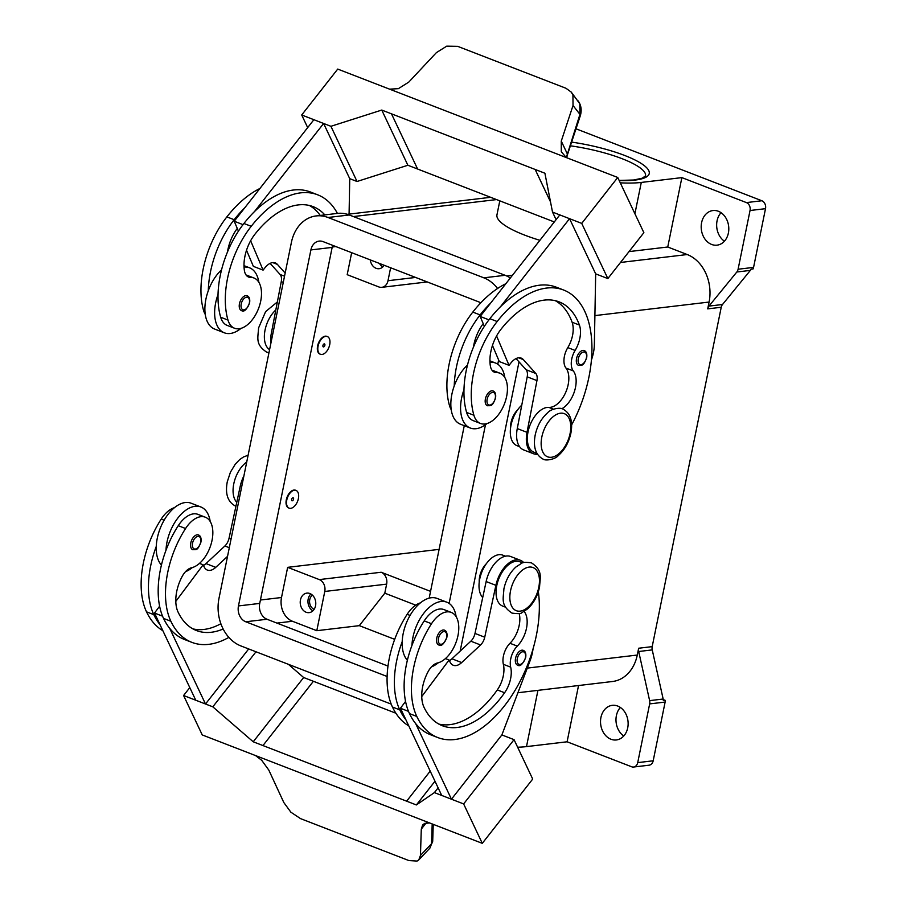 <?xml version="1.0" encoding="UTF-8"?>
<svg xmlns="http://www.w3.org/2000/svg" width="907" height="907" viewBox="0 0 907 907"><rect width="100%" height="100%" fill="white"/><g stroke="black" fill="none" stroke-linecap="round" stroke-linejoin="round"><path stroke-width="1.36" d="M246.035 274.957A26.938 15.26 -68.8 0 1 246.681 275.172L253.983 278.007A26.938 15.26 -68.8 0 1 260.536 286.193A26.938 15.26 -68.8 0 1 254.742 316.214A26.938 15.26 -68.8 0 1 234.539 328.243A26.938 15.26 -68.8 0 1 227.974 320.058A74.964 42.482 -68.8 0 1 251.216 226.308A101.414 57.47 -68.8 0 1 317.677 194.812A101.414 57.47 -68.8 0 1 337.427 213.406A38.026 30.01 83.2 0 1 349.263 214.97L505.108 275.297A38.026 30.01 83.2 0 1 510.335 277.984M324.842 214.902A88.739 50.282 111.2 0 0 313.108 206.637A88.739 50.282 111.2 0 0 254.946 234.199A31.688 17.959 111.2 0 0 244.414 270.649A15.85 8.979 111.2 0 0 248.62 277.054A15.85 8.979 111.2 0 0 250.604 277.406A26.938 15.26 -68.8 0 1 253.983 278.007M318.096 346.1A9.512 5.385 -68.8 0 1 327.325 336.542A9.512 5.385 -68.8 0 1 329.695 344.728A9.512 5.385 -68.8 0 1 320.466 354.274A9.512 5.385 -68.8 0 1 318.096 346.1M320.228 354.172A9.512 5.385 -68.8 0 1 319.978 354.093A9.512 5.385 -68.8 0 1 317.609 345.907A9.512 5.385 -68.8 0 1 326.837 336.361A9.512 5.385 -68.8 0 1 327.076 336.463M324.865 345.295A1.587 0.896 -68.8 0 1 323.584 346.916A1.587 0.896 -68.8 0 1 322.926 345.522A1.587 0.896 -68.8 0 1 324.196 343.9A1.587 0.896 -68.8 0 1 324.865 345.295M561.921 408.706A22.187 12.573 111.2 0 0 574.653 390.747A22.187 12.573 111.2 0 0 573.292 370.906A15.85 8.979 -68.8 0 1 575.106 350.442A22.187 12.573 111.2 0 0 579.403 325.046A88.739 50.282 111.2 0 0 559.041 301.838A88.739 50.282 111.2 0 0 500.891 329.4A31.688 17.959 111.2 0 0 490.347 365.861A15.85 8.979 111.2 0 0 494.564 372.267A15.85 8.979 111.2 0 0 496.548 372.618A26.938 15.26 -68.8 0 1 499.927 373.208A26.938 15.26 -68.8 0 1 506.48 381.393A26.938 15.26 -68.8 0 1 500.675 411.427A26.938 15.26 -68.8 0 1 480.472 423.456L473.171 420.621A26.938 15.26 -68.8 0 1 466.617 412.436A74.964 42.482 -68.8 0 1 463.976 389.681A34.863 19.761 111.2 0 0 470.302 428.025A34.863 19.761 111.2 0 0 476.13 428.694A34.863 19.761 111.2 0 0 486.991 423.558M504.802 377.505A34.863 19.761 111.2 0 0 495.471 363.004A34.863 19.761 111.2 0 0 489.984 362.29M487.376 405.746A7.925 4.49 -68.8 0 1 485.404 398.933A7.925 4.49 -68.8 0 1 493.102 390.974C495.279 391.915 496.084 394.296 495.539 398.128C492.104 407.084 490.891 405.463 487.376 405.746M223.156 628.993A88.739 50.282 -68.8 0 1 196.468 630.546A88.739 50.282 -68.8 0 1 178.067 612.066A31.688 17.959 -68.8 0 1 182.205 576.376A15.85 8.979 -68.8 0 1 191.536 567.771A26.938 15.26 111.2 0 0 205.617 556.138A26.938 15.26 111.2 0 0 205.322 517.205L198.009 514.382A26.938 15.26 111.2 0 0 178.26 525.686A74.964 42.482 111.2 0 0 166.004 550.209A74.964 42.482 111.2 0 0 163.555 618.427A101.414 57.47 111.2 0 0 169.722 628.381L205.504 704.002L248.688 648.947M205.322 517.205A26.938 15.26 111.2 0 0 185.572 528.52A74.964 42.482 111.2 0 0 170.867 621.25A101.414 57.47 111.2 0 0 191.887 642.371A101.414 57.47 111.2 0 0 228.859 637.383M246.715 462.048A23.763 13.469 111.2 0 0 234.131 482.252A23.763 13.469 111.2 0 0 236.772 502.319M174.416 507.682A26.938 15.26 111.2 0 0 161.219 519.087A74.964 42.482 111.2 0 0 146.515 611.828A101.414 57.47 111.2 0 0 162.852 630.682M298.392 498.589A9.512 5.385 111.2 0 0 296.022 490.415A9.512 5.385 111.2 0 0 286.793 499.972A9.512 5.385 111.2 0 0 289.163 508.147A9.512 5.385 111.2 0 0 298.392 498.589M288.914 508.045A9.512 5.385 -68.8 0 1 288.675 507.954A9.512 5.385 -68.8 0 1 286.306 499.78A9.512 5.385 -68.8 0 1 295.535 490.222A9.512 5.385 -68.8 0 1 295.773 490.324M291.623 499.394A1.587 0.896 111.2 0 0 292.281 500.789A1.587 0.896 111.2 0 0 293.562 499.167A1.587 0.896 111.2 0 0 292.893 497.773A1.587 0.896 111.2 0 0 291.623 499.394M524.133 611.465A22.187 12.573 -68.8 0 1 517.296 646.113A15.85 8.979 111.2 0 0 510.675 667.144A22.187 12.573 -68.8 0 1 504.598 692.755A88.739 50.282 -68.8 0 1 442.401 725.747A88.739 50.282 -68.8 0 1 424.011 707.279A31.688 17.959 -68.8 0 1 428.149 671.577A15.85 8.979 -68.8 0 1 437.469 662.983A26.938 15.26 111.2 0 0 451.561 651.351A26.938 15.26 111.2 0 0 451.255 612.418L443.954 609.583A26.938 15.26 111.2 0 0 424.204 620.898A74.964 42.482 111.2 0 0 411.948 645.41A34.863 19.761 -68.8 0 1 440.972 601.511A34.863 19.761 -68.8 0 1 446.811 602.191L437.061 598.416A34.863 19.761 111.2 0 0 431.233 597.747A34.863 19.761 111.2 0 0 402.198 641.646A74.964 42.482 111.2 0 0 399.76 709.852A101.414 57.47 111.2 0 0 405.917 719.818L400.44 708.254L408.513 711.371M407.368 660.285A34.863 19.761 -68.8 0 1 402.198 641.646M436.743 638.12A7.925 4.49 111.2 0 0 438.716 644.934C441.21 646.714 443.931 644.174 446.879 637.315C447.434 633.471 446.618 631.079 444.43 630.161A7.925 4.49 111.2 0 0 436.743 638.12M383.049 264.844A7.8 6.156 -96.8 0 0 384.103 265.4M384.183 265.275A9.83 7.755 83.2 0 1 379.137 268.699A9.83 7.755 83.2 0 1 376.076 268.291A9.83 7.755 83.2 0 1 370.283 259.901M379.489 263.461A9.83 7.755 -96.8 0 0 382.845 266.919M312.45 595.162A7.8 6.156 -96.8 0 0 309.627 602.69A7.8 6.156 -96.8 0 0 314.128 609.345M306.101 612.236A9.83 7.755 83.2 0 1 300.228 601.851A9.83 7.755 83.2 0 1 306.849 593.121A9.83 7.755 83.2 0 1 309.899 593.529A9.83 7.755 83.2 0 1 315.772 603.903A9.83 7.755 83.2 0 1 309.162 612.633A9.83 7.755 83.2 0 1 306.101 612.236M310.863 593.983A9.83 7.755 -96.8 0 0 312.87 610.853M479.225 582.079A15.85 8.979 -68.8 0 1 479.678 576.591A15.85 8.979 -68.8 0 1 486.333 563.735M522.738 562.884L519.836 561.762A23.763 13.469 111.2 0 0 514.156 561.648A23.763 13.469 111.2 0 0 497.217 583.654A23.763 13.469 111.2 0 0 502.682 606.091L505.573 607.214M505.437 556.184L502.795 555.163A23.763 13.469 111.2 0 0 497.115 555.05A23.763 13.469 111.2 0 0 481.05 574.142A23.763 13.469 111.2 0 0 482.717 597.52M517.523 665.114A7.925 4.49 -68.8 0 1 515.55 658.301A7.925 4.49 -68.8 0 1 523.248 650.342C525.425 651.26 526.241 653.652 525.686 657.507C522.749 664.366 520.028 666.906 517.523 665.114M198.497 534.949A7.925 4.49 111.2 0 0 190.799 542.919A7.925 4.49 111.2 0 0 192.772 549.733C196.286 549.449 197.499 551.059 200.935 542.114C201.479 538.282 200.674 535.89 198.497 534.949M185.516 571.671A34.863 19.761 111.2 0 0 192.363 567.555M210.197 521.502A34.863 19.761 111.2 0 0 200.866 506.979A34.863 19.761 111.2 0 0 195.028 506.31A34.863 19.761 111.2 0 0 166.004 550.209M161.423 565.084A34.863 19.761 -68.8 0 1 156.265 546.433A34.863 19.761 -68.8 0 1 185.289 502.535A34.863 19.761 -68.8 0 1 191.128 503.215L200.866 506.979M432.197 823.953L431.562 843.68L420.451 855.426L418.819 859.847L417.084 861.06L408.864 860.562L300.534 818.624L290.886 812.207L283.823 802.536L268.823 770.111L261.738 760.338L255.525 755.565M429.589 822.944L424.646 823.397L422.651 824.962L421.29 829.134L426.165 822.921M482.286 843.34L432.616 824.112A19.013 7.426 -141.9 0 0 432.151 823.93L252.373 754.341A19.013 7.426 -141.9 0 0 251.908 754.159L202.25 734.942L183.588 695.51L212.805 706.825L253.223 741.79L406.631 801.176L430.201 771.131L406.631 801.176L416.37 804.951L434.396 792.605L463.624 803.919L482.286 843.34L532.704 779.068L514.054 739.647L463.624 803.919M433.24 824.35L432.707 841.038A6.338 4.818 1.8 0 0 432.707 841.027A6.338 4.818 1.8 0 1 431.562 843.68L429.884 848.147L418.819 859.847M510.528 428.206A15.85 8.979 -68.8 0 1 510.981 422.719A15.85 8.979 -68.8 0 1 517.636 409.862M480.472 423.456A26.938 15.26 -68.8 0 1 473.919 415.27A74.964 42.482 -68.8 0 1 497.161 321.52A101.414 57.47 -68.8 0 1 563.621 290.025A101.414 57.47 -68.8 0 1 571.625 424.918M536.876 453.353L533.985 452.23A23.763 13.469 -68.8 0 1 529.291 427.163A23.763 13.469 -68.8 0 1 548.814 407.39A22.187 12.573 111.2 0 0 565.73 392.3A22.187 12.573 111.2 0 0 565.979 368.083A15.85 8.979 -68.8 0 1 567.805 347.608A22.187 12.573 111.2 0 0 572.102 322.223A88.739 50.282 111.2 0 0 555.299 300.682M451.221 409.681A26.938 15.26 -68.8 0 1 449.566 405.837A74.964 42.482 -68.8 0 1 472.808 312.087A101.414 57.47 -68.8 0 1 505.845 283.71M519.575 446.652L516.933 445.632A23.763 13.469 -68.8 0 1 510.539 428.161A23.763 13.469 -68.8 0 1 521.763 405.168M578.519 365.351A7.925 4.49 -68.8 0 1 576.546 358.537A7.925 4.49 -68.8 0 1 584.233 350.567C586.41 351.508 587.226 353.9 586.682 357.732C583.246 366.677 582.022 365.067 578.519 365.351M239.459 303.72A7.925 4.49 -68.8 0 1 247.157 295.761C249.334 296.691 250.151 299.072 249.595 302.927C246.659 309.786 243.938 312.325 241.432 310.545A7.925 4.49 -68.8 0 1 239.459 303.72M241.058 328.345A34.863 19.761 -68.8 0 1 230.197 333.493A34.863 19.761 -68.8 0 1 224.358 332.812A34.863 19.761 -68.8 0 1 218.031 294.48A74.964 42.482 -68.8 0 1 243.915 223.485A101.414 57.47 -68.8 0 1 254.527 211.535L323.618 123.477L313.879 119.701L234.221 221.229L243.019 224.641M224.358 332.812L214.619 329.048A34.863 19.761 111.2 0 1 208.293 290.705A34.863 19.761 -68.8 0 1 221.557 269.821M389.602 89.158L398.388 88.659L408.796 82.084L436.392 52.629L446.732 46.155L457.661 46.336L565.991 88.274L571.274 92.129L572.941 95.008L573.02 105.518L579.947 114.35L566.297 157.569M571.274 92.129L579.811 103.795L579.947 114.35A6.338 2.415 -161.7 0 1 580.321 115.699A6.338 2.415 -161.7 0 0 580.321 115.699L567.453 154.712A6.338 2.415 18.3 0 1 567.419 154.791M307.677 127.615L301.702 114.985L337.721 69.079L387.38 88.308A19.013 13.798 -25.3 0 0 387.845 88.478L567.623 158.079A19.013 13.798 -25.3 0 0 568.077 158.26L617.746 177.477L643.868 232.668L607.849 278.585L581.727 223.394L552.51 212.079L544.903 173.226L535.153 169.462L550.515 201.91M566.716 157.727L567.453 154.712A6.338 2.415 18.3 0 0 567.068 153.351L561.274 141.107L561.297 151.718L566.251 157.546M633.596 767.027L649.061 765.202A6.338 5 -96.8 0 0 650.886 764.499A6.338 5 -96.8 0 0 653.187 760.792L637.723 762.628A6.338 5 83.2 0 1 635.422 766.336A6.338 5 83.2 0 1 633.596 767.027A6.338 5 83.2 0 1 631.623 766.766L567.09 741.79L578.541 685.533M753.57 267.395L738.094 269.232A6.338 5 83.2 0 1 737.618 270.728A6.338 5 83.2 0 1 736.835 271.998L750.361 270.388A6.338 5 -96.8 0 0 751.121 269.175L753.059 268.948A6.338 5 -96.8 0 0 753.082 268.891A6.338 5 -96.8 0 0 753.57 267.395L765.508 208.678A6.338 5 -96.8 0 0 764.952 203.86A6.338 5 -96.8 0 0 761.869 200.753L576.002 128.805M761.869 200.753L746.404 202.59A6.338 5 83.2 0 1 749.488 205.685A6.338 5 83.2 0 1 750.044 210.503L765.508 208.678M649.661 703.9L665.126 702.063A6.338 5 -96.8 0 0 665.284 700.442A6.338 5 -96.8 0 0 665.284 700.374L663.346 700.612A6.338 5 -96.8 0 0 663.164 699.025L652.235 649.9A6.338 5 83.2 0 1 652.042 648.256A6.338 5 83.2 0 1 652.19 646.634L638.664 648.233A6.338 5 -96.8 0 0 638.505 649.866A6.338 5 -96.8 0 0 638.698 651.509L649.627 700.635A6.338 5 83.2 0 1 649.82 702.279A6.338 5 83.2 0 1 649.661 703.9L637.723 762.628M707.709 308.868L721.235 307.269A6.338 5 83.2 0 1 721.723 305.772A6.338 5 83.2 0 1 722.505 304.503L708.968 306.101A6.338 5 -96.8 0 0 708.186 307.371A6.338 5 -96.8 0 0 707.709 308.868L709.093 302.054A38.026 30.01 -96.8 0 0 687.234 254.538L667.756 246.999L681.871 177.613L641.283 182.432L634.911 213.735M718.367 211.263A17.426 13.752 83.2 0 1 728.786 229.675A17.426 13.752 83.2 0 1 717.052 245.162A17.426 13.752 83.2 0 1 711.621 244.448A17.426 13.752 83.2 0 1 701.202 226.036A17.426 13.752 83.2 0 1 712.936 210.549A17.426 13.752 83.2 0 1 718.367 211.263M617.701 706.054A17.426 13.752 83.2 0 1 628.12 724.466A17.426 13.752 83.2 0 1 616.386 739.953A17.426 13.752 83.2 0 1 610.955 739.239A17.426 13.752 83.2 0 1 600.536 720.827A17.426 13.752 83.2 0 1 612.27 705.34A17.426 13.752 83.2 0 1 617.701 706.054M620.365 707.46A17.426 13.752 -96.8 0 0 623.755 735.996M721.031 212.669A17.426 13.752 -96.8 0 0 724.421 241.205M750.361 270.388L722.505 304.503M721.235 307.269L652.19 646.634M663.266 699.603L665.284 700.374M665.126 702.063L653.187 760.792M517.931 692.733L612.531 681.497A38.026 30.01 -96.8 0 0 637.281 655.047L638.664 648.233M738.094 269.232L750.044 210.503M517.636 747.209A74.476 17.652 11.5 0 0 526.491 746.608L567.09 741.79M708.968 306.101L736.835 271.998M667.756 246.999L629.027 251.602M746.404 202.59L681.871 177.613M620.286 182.84A74.476 17.652 11.5 0 0 641.283 182.432M539.88 240.31A74.476 17.652 -168.5 0 1 496.957 214.823L499.802 200.844M351.667 252.69L347.188 274.685L378.843 286.941A9.512 7.505 -96.8 0 0 381.813 287.326A9.512 7.505 -96.8 0 0 387.992 280.716L390.622 267.769M394.704 639.344L359.319 625.649L384.795 593.178L386.631 584.131A9.512 7.505 -96.8 0 0 381.167 572.249L430.553 591.364M415.723 605.15L384.795 593.178M287.655 567.34L319.309 579.596A9.512 7.505 83.2 0 1 324.774 591.466L316.792 630.694L292.439 621.261A19.013 15 83.2 0 1 281.51 597.509L287.655 567.34L439.101 549.37M561.274 141.107L573.02 105.518M301.702 114.985L330.919 126.3L381.756 110.064L535.153 169.462M617.746 177.477L581.727 223.394M554.29 221.943L417.605 169.031L391.484 113.84M550.515 201.887L535.164 169.45M591.387 360.102A31.688 17.959 111.2 0 0 594.357 344.547L595.684 273.869L569.551 218.678L559.812 214.914L480.166 316.441L488.964 319.842M595.672 273.869L607.849 278.585M556.093 219.653L552.51 212.079M569.551 218.678L500.471 306.736A101.414 57.47 -68.8 0 1 556.32 287.19L563.621 290.025M417.605 169.031L407.878 165.255L357.041 181.491L349.739 178.668L323.618 123.477M407.878 165.255L381.756 110.064M357.041 181.491L330.919 126.3M254.527 211.535A101.414 57.47 -68.8 0 1 310.375 191.989L317.677 194.812M349.739 178.668L349.082 214.109M234.539 328.243L227.226 325.42A26.938 15.26 -68.8 0 1 220.673 317.235A74.964 42.482 -68.8 0 1 218.031 294.48M244.04 267.077A34.863 19.761 -68.8 0 1 249.527 267.792A34.863 19.761 -68.8 0 1 258.858 282.292M205.277 314.48A26.938 15.26 -68.8 0 1 203.633 310.636A74.964 42.482 -68.8 0 1 226.863 216.886A101.414 57.47 -68.8 0 1 259.901 188.497M269.583 349.694A23.763 13.469 -68.8 0 1 264.776 331.633A23.763 13.469 -68.8 0 1 275.819 309.956M496.583 335.953L509.042 365.34L499.303 361.564L492.467 345.442M484.361 326.35L480.166 316.441M509.042 365.34L510.845 363.038A15.85 8.979 -68.8 0 1 521.23 358.118A15.85 8.979 -68.8 0 1 523.316 359.591L535.799 373.469A9.512 5.385 -68.8 0 1 536.944 380.6L527.012 432.344A25.351 14.365 111.2 0 0 533.407 453.704L523.668 449.929A25.351 14.365 -68.8 0 1 517.273 428.569L527.205 376.836A9.512 5.385 111.2 0 0 526.049 369.705L516.06 358.582M533.407 453.704A25.351 14.365 111.2 0 0 537.398 454.226M483.216 323.629A31.688 17.959 111.2 0 0 473.409 347.2M470.302 428.025L460.563 424.249A34.863 19.761 -68.8 0 1 454.237 385.917A74.964 42.482 -68.8 0 1 480.109 314.922A101.414 57.47 -68.8 0 1 490.721 302.972M491.968 370.158A26.938 15.26 -68.8 0 1 492.614 370.385L499.927 373.208M463.976 389.681A74.964 42.482 -68.8 0 1 489.848 318.686A101.414 57.47 -68.8 0 1 500.471 306.736M420.451 855.426L421.29 829.134M262.962 745.554L313.391 681.282L395.894 713.219M434.986 781.233L416.37 804.951M438.126 787.866L434.396 792.605M405.917 719.818L441.709 795.428L451.448 799.203L501.877 734.931L514.054 739.647M451.448 799.203L415.655 723.582A101.414 57.47 111.2 0 0 430.519 734.749L437.832 737.572A101.414 57.47 111.2 0 0 509.643 698.798A101.414 57.47 111.2 0 0 538.35 591.693M313.391 681.282L303.652 677.518L288.403 664.321M303.652 677.518L253.223 741.79M256.001 651.782L212.805 706.825M189.79 687.608L183.588 695.51M156.265 546.433A74.964 42.482 111.2 0 0 153.816 614.651A101.414 57.47 111.2 0 0 159.972 624.606L195.765 700.227L205.504 704.002M162.568 616.17L154.507 613.041L159.621 606.205M159.972 624.606L154.507 613.041M169.722 628.381A101.414 57.47 111.2 0 0 184.586 639.537A101.414 57.47 111.2 0 0 188.316 640.727M533.033 648.947A31.688 17.959 -68.8 0 1 529.96 661.078L501.877 734.931M519.189 613.517A22.187 12.573 -68.8 0 1 509.995 643.278A15.85 8.979 111.2 0 0 503.362 664.321A22.187 12.573 -68.8 0 1 497.297 689.921A88.739 50.282 -68.8 0 1 438.852 724.081M421.744 696.565L449.09 660.001L450.019 661.974A15.85 8.979 111.2 0 0 453.307 665.273A15.85 8.979 111.2 0 0 461.674 662.563L480.563 644.968A9.512 5.385 111.2 0 0 484.735 637.202L495.891 585.321A25.351 14.365 -68.8 0 1 520.414 560.288A25.351 14.365 -68.8 0 1 523.713 562.589M445.439 658.595L449.09 660.001M431.074 667.291L429.192 669.808M400.44 708.254L405.565 701.417M520.414 560.288L510.675 556.513A25.351 14.365 111.2 0 0 486.141 581.546L474.996 633.437A9.512 5.385 -68.8 0 1 470.824 641.192L451.935 658.799A15.85 8.979 -68.8 0 1 449.418 660.693M411.948 645.41A74.964 42.482 111.2 0 0 409.499 713.628A101.414 57.47 111.2 0 0 415.655 723.582M420.36 602.894A26.938 15.26 111.2 0 0 407.152 614.3A74.964 42.482 111.2 0 0 392.459 707.029A101.414 57.47 111.2 0 0 408.796 725.883M451.255 612.418A26.938 15.26 111.2 0 0 431.505 623.721A74.964 42.482 111.2 0 0 416.801 716.451A101.414 57.47 111.2 0 0 437.832 737.572M359.319 625.649L316.792 630.694M519.019 361.87L460.166 651.124M332.733 245.366A12.675 10 -96.8 0 0 332.155 247.407L259.731 603.416A12.675 10 -96.8 0 0 267.009 619.254L387.992 666.078M387.13 676.497L245.752 621.771A12.675 10 83.2 0 1 238.462 605.933L310.897 249.924A12.675 10 83.2 0 1 319.139 241.103A12.675 10 83.2 0 1 323.085 241.625L478.93 301.952A12.675 10 83.2 0 1 480.733 302.893M464.271 425.689L429.181 598.132M391.2 704.115L240.831 645.909A38.026 30.01 83.2 0 1 218.984 598.393L291.408 242.384A38.026 30.01 83.2 0 1 316.146 215.934A38.026 30.01 83.2 0 1 327.994 217.487L483.839 277.825A38.026 30.01 83.2 0 1 497.58 288.483M498.646 360.011L497.784 364.229M485.472 424.725L449.124 603.416M446.811 602.191A34.863 19.761 -68.8 0 1 456.142 616.715M438.308 662.768A34.863 19.761 -68.8 0 1 431.46 666.872M220.866 623.721A88.739 50.282 -68.8 0 1 192.908 628.88M183.259 574.607L185.141 572.09M203.474 565.48A15.85 8.979 111.2 0 0 205.991 563.587L224.879 545.991A9.512 5.385 111.2 0 0 229.052 538.225L240.208 486.345A25.351 14.365 -68.8 0 1 243.915 475.858M227.532 556.365L215.741 567.363A15.85 8.979 -68.8 0 1 207.363 570.072A15.85 8.979 -68.8 0 1 204.086 566.773L203.145 564.8L199.495 563.383M203.145 564.8L175.811 601.352M454.237 385.917A34.863 19.761 -68.8 0 1 467.49 365.033M208.293 290.705A74.964 42.482 -68.8 0 1 234.165 219.709A101.414 57.47 -68.8 0 1 244.788 207.76M234.221 221.229L237.271 228.428A31.688 17.959 111.2 0 0 227.476 251.999M320.228 215.447A88.739 50.282 111.2 0 0 309.355 205.47M285.172 273.052L277.372 264.379A15.85 8.979 111.2 0 0 275.286 262.917A15.85 8.979 111.2 0 0 264.901 267.837L263.098 270.127L250.638 240.752M270.116 263.37L280.116 274.492A9.512 5.385 -68.8 0 1 281.261 281.624L271.329 333.357A25.351 14.365 111.2 0 0 270.842 343.47M263.098 270.127L253.359 266.363L246.523 250.241M237.271 228.428L238.428 231.149M541.842 436.925A23.14 13.106 -68.8 0 1 560.435 413.218A23.14 13.106 -68.8 0 1 570.072 433.569A23.14 13.106 -68.8 0 1 551.479 457.264A23.14 13.106 -68.8 0 1 541.842 436.925M246.919 275.977L250.604 277.406M495.267 398.252A6.655 3.775 -68.8 0 1 489.927 405.066A6.655 3.775 -68.8 0 1 487.15 399.216A6.655 3.775 -68.8 0 1 492.501 392.402A6.655 3.775 -68.8 0 1 495.267 398.252M178.26 525.686L185.572 528.52M161.219 519.087L164.122 520.21M438.489 638.403A6.655 3.775 111.2 0 0 441.255 644.265A6.655 3.775 111.2 0 0 446.607 637.44A6.655 3.775 111.2 0 0 443.84 631.589A6.655 3.775 111.2 0 0 438.489 638.403M510.539 590.786A23.14 13.106 111.2 0 0 520.164 611.137A23.14 13.106 111.2 0 0 538.758 587.441A23.14 13.106 111.2 0 0 529.132 567.09A23.14 13.106 111.2 0 0 510.539 590.786M517.296 658.584A6.655 3.775 111.2 0 0 520.074 664.446A6.655 3.775 111.2 0 0 525.414 657.62A6.655 3.775 111.2 0 0 522.647 651.77A6.655 3.775 111.2 0 0 517.296 658.584M200.662 542.239A6.655 3.775 111.2 0 0 197.896 536.377A6.655 3.775 111.2 0 0 192.545 543.202A6.655 3.775 111.2 0 0 195.322 549.052A6.655 3.775 111.2 0 0 200.662 542.239M473.919 415.27L466.617 412.436M553.519 409.204L548.814 407.39M450.892 406.347L449.566 405.837M586.41 357.857A6.655 3.775 -68.8 0 1 581.058 364.671A6.655 3.775 -68.8 0 1 578.292 358.821A6.655 3.775 -68.8 0 1 583.643 351.995A6.655 3.775 -68.8 0 1 586.41 357.857M241.217 304.015A6.655 3.775 -68.8 0 1 246.557 297.19A6.655 3.775 -68.8 0 1 249.334 303.051A6.655 3.775 -68.8 0 1 243.983 309.865A6.655 3.775 -68.8 0 1 241.217 304.015M570.39 145.823A63.388 15.022 -168.5 0 1 622.1 158.702A63.388 15.022 -168.5 0 1 645.546 175.924L642.099 178.248L633.551 180.017L619.141 180.425M619.209 180.561A66.551 15.782 11.5 0 0 624.651 155.46A66.551 15.782 11.5 0 0 571.614 142.104M638.698 651.509L652.235 649.9M663.164 699.025L649.627 700.635M594.901 315.602L709.093 302.054M527.296 668.096L637.281 655.047M353.39 216.569L496.526 199.585M687.234 254.538L620.501 262.463M512.444 275.286L506.684 275.966M526.491 746.608L537.942 690.352M387.992 280.716L415.599 277.44M319.309 579.596L381.167 572.249M324.774 591.466L386.631 584.131M518.691 357.8L523.316 359.591M526.049 369.705L535.799 373.469M527.205 376.836L536.944 380.6M517.273 428.569L527.012 432.344M480.109 314.922L472.808 312.087M573.292 370.906L565.979 368.083M575.106 350.442L567.805 347.608M579.403 325.046L572.102 322.223M496.548 372.618L492.864 371.19M497.161 321.52L489.848 318.686M451.935 658.799L461.674 662.563M470.824 641.192L480.563 644.968M474.996 633.437L484.735 637.202M486.141 581.546L495.891 585.321M410.066 615.422L407.152 614.3M399.76 709.852L392.459 707.029M517.296 646.113L509.995 643.278M510.675 667.144L503.362 664.321M504.598 692.755L497.297 689.921M431.505 623.721L424.204 620.898M416.801 716.451L409.499 713.628M292.439 621.261L276.964 623.098M335.885 246.579L332.245 247.021M281.51 597.509L260.422 600.015M267.009 619.254L245.752 621.771M259.731 603.416L238.462 605.933M332.155 247.407L310.897 249.924M349.263 214.97L327.994 217.487M505.108 275.297L483.839 277.825M146.515 611.828L153.816 614.651M163.555 618.427L170.867 621.25M241.659 486.912L240.208 486.345M231.058 539.007L229.052 538.225M229.29 547.692L224.879 545.991M215.741 567.363L205.991 563.587M226.863 216.886L234.165 219.709M203.633 310.636L204.948 311.146M243.915 223.485L251.216 226.308M220.673 317.235L227.974 320.058M272.792 333.923L271.329 333.357M283.267 282.406L281.261 281.624M284.526 276.204L280.116 274.492M277.372 264.379L272.746 262.588M277.361 301.952L265.615 311.611L258.574 327.949C258.098 337.744 255.003 344.377 266.681 352.154L268.96 352.766M235.933 506.219L235.378 506.015C227.736 501.956 225.038 493.884 227.272 481.81L230.435 472.184L235.23 464.259L239.675 459.588L243.518 456.947L248.099 455.257M531.457 562.862C525.493 562.045 522.171 562.215 521.48 563.372L515.8 567.102C509.836 572.657 505.868 579.924 503.895 588.904C503.419 598.688 500.324 605.32 512.002 613.098C517.965 613.914 521.287 613.744 521.978 612.588L527.659 608.858C533.622 603.314 537.59 596.046 539.563 587.067C540.039 577.271 543.134 570.639 531.457 562.862M562.759 408.989C570.401 413.059 573.111 421.12 570.877 433.195C568.836 442.446 564.698 449.849 558.463 455.427C554.959 459.679 545.481 460.869 543.304 459.237C535.663 455.178 532.965 447.106 535.198 435.031C537.227 425.791 541.366 418.376 547.613 412.798C551.116 408.547 560.583 407.368 562.759 408.989M489.939 360.861L495.471 363.004M578.133 100.904C581.194 105.223 581.931 110.166 580.321 115.711M249.527 267.792L243.994 265.649M432.707 841.027L429.884 848.147M427.22 281.941L381.813 287.326M337.415 213.406L316.146 215.934M490.664 197.307L347.37 214.313M191.887 642.371L184.586 639.537"/></g></svg>
